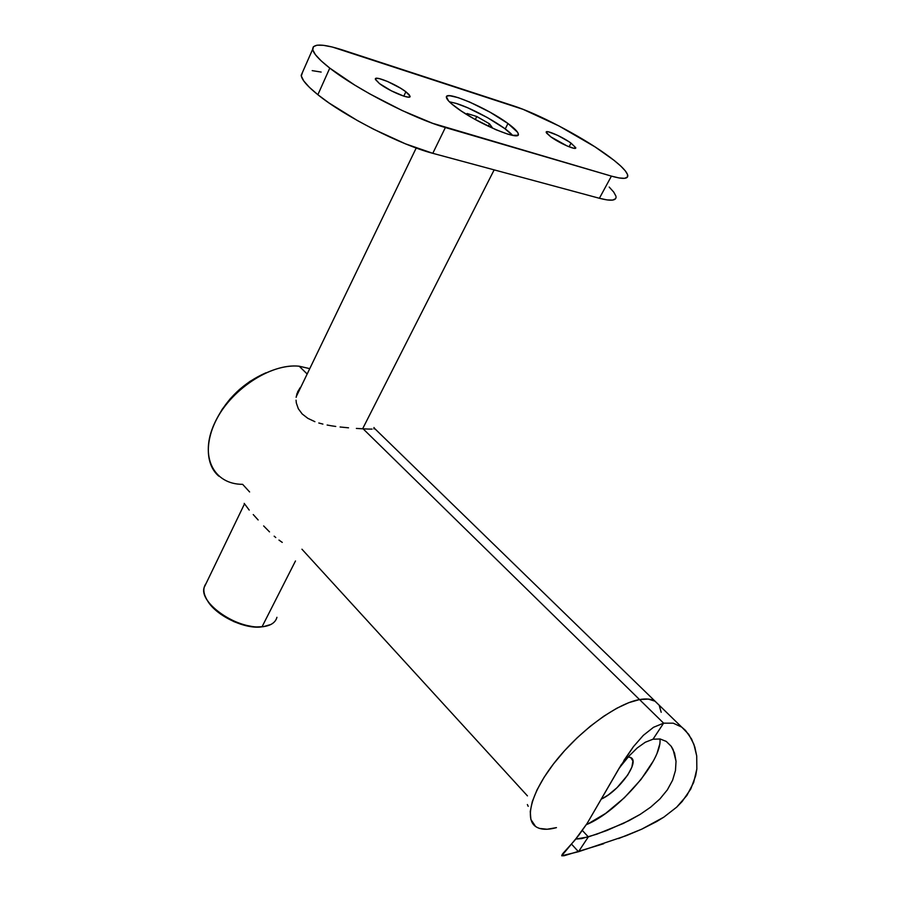 <?xml version="1.0" encoding="UTF-8"?>
<svg xmlns="http://www.w3.org/2000/svg" width="901" height="901" viewBox="0 0 901 901"><rect width="100%" height="100%" fill="white"/><g stroke="black" fill="none" stroke-linecap="round" stroke-linejoin="round"><path stroke-width="1.35" d="M527.367 804.548L528.189 806.316M300.281 387.531L297.521 392.048L300.281 387.531M297.048 393.309L296.147 397.352L297.048 393.309M296.046 400.168L296.35 403.029L296.046 400.168M298.321 408.739L296.35 403.029L298.321 408.739L302.184 413.964L298.321 408.739M307.827 418.323L302.184 413.964L307.827 418.323L314.9 421.679L307.827 418.323M318.796 422.997L322.907 424.101L318.796 422.997M327.119 425.024L331.399 425.801L327.119 425.024M335.758 426.455L331.399 425.801L335.758 426.455M348.518 427.817L340.094 426.995L348.518 427.817M363.126 428.831L356.368 428.414L363.126 428.831L639.53 699.57C646.175 698.399 651.355 698.962 655.095 701.248C651.355 698.962 646.175 698.399 639.53 699.57L363.126 428.831L368.441 429.067L363.126 428.831M278.972 540.071L282.25 542.402M274.174 536.174L275.762 537.525M263.644 525.925L269.512 531.883M253.237 514.561L258.136 519.967L253.237 514.561M244.194 503.377L249.205 510.09M249.611 491.957L242.639 484.333C213.728 484.411 199.144 456.48 214.494 423.425C229.417 390.347 270.582 362.979 299.2 366.211L309.753 368.644L299.2 366.211L307.162 374.005L299.2 366.211C275.548 363.756 242.673 381.45 223.865 407.545C204.921 433.606 203.389 463.058 218.808 476.156M527.434 795.876L301.948 549.216M372.102 429.101L368.441 429.067L372.102 429.101M556.458 827.625L547.132 829.247L539.541 828.424L547.132 829.247L556.458 827.625C547.301 830.148 540.341 829.765 535.577 826.476C523.853 818.367 532.322 789.76 557.009 759.475C581.584 729.191 617.681 703.309 639.53 699.57L663.62 723.165L673.25 723.188L681.775 727.141L688.747 734.371L693.871 744.249L696.721 755.995L696.833 769.015L693.657 782.485L686.889 795.459L676.662 807.172L663.778 817.184L656.728 821.521L641.715 829.179L626.285 835.655L578.487 851.727L588.308 836.905L606.857 830.497L629.033 820.631L640.16 814.391L650.668 807.15L659.915 798.939L667.371 789.839L672.619 780.176L675.468 770.524L676.032 761.277L674.522 753.056L671.189 746.276L666.289 741.433L660.14 738.978L653 739.214L663.62 723.165L673.25 723.188L681.606 727.017L374.478 428.347L374.061 428.842M374.365 428.054L373.971 427.524L373.949 428.887M265.885 372.823C243.901 382.553 227.424 398.096 216.454 419.438L222.119 409.414L230.048 398.974L239.463 389.491L249.971 381.371L265.896 372.811M661.188 712.297L659.307 705.663L661.188 712.297M562.922 853.461L574.703 840.396L587.137 823.413L619.167 768.181L633.414 746.681L643.337 735.351L653.529 727.287L663.62 723.165L639.53 699.57L648.337 699.097L654.993 701.181L658.845 704.897L654.993 701.181L648.337 699.097L639.53 699.57L628.887 702.634L616.802 708.254L603.771 716.216L590.324 726.229L577.068 737.885L564.589 750.668L553.428 764.003L544.091 777.315L536.962 790.019L532.3 801.563L530.261 811.497L530.869 819.448L535.577 826.487L530.869 819.448L530.261 811.497L532.3 801.563L536.962 790.019L544.091 777.315L553.428 764.003L564.589 750.668L577.068 737.885L590.324 726.229L603.771 716.216L616.802 708.254L628.887 702.634L639.53 699.57C617.681 703.309 581.584 729.191 557.009 759.475C532.322 789.76 523.853 818.367 535.577 826.476M623.83 760.568L633.414 746.681L643.337 735.351L653.529 727.287L663.62 723.165L653 739.214L645.262 742.255L637.232 747.954L629.123 755.95L621.138 765.692L629.123 755.95L637.232 747.954L645.262 742.255L653 739.214L660.14 738.978L666.289 741.433L671.189 746.276L673.058 749.441L676.032 761.277L675.468 770.524L672.619 780.176L667.371 789.839L659.915 798.939L650.668 807.15L640.16 814.391L623.368 823.424L596.913 834.146L581.629 838.617L575.795 839.056L588.308 836.905L582.328 830.44L588.308 836.905L578.487 851.727L571.538 844.124L578.487 851.727L561.717 855.781L578.6 835.486L587.137 823.413L621.487 764.318M603.659 843.741L564.082 855.747L561.717 855.781L562.337 854.159M681.606 727.017L685.481 730.396L691.563 739.011L694.817 747.042L696.721 755.995L696.833 769.015L695.685 775.727L690.74 789.073L682.147 801.541L676.662 807.172L663.778 817.184L641.715 829.179L618.559 838.561M628.234 756.953L631.072 757.718C639.778 762.1 619.325 790.661 601.857 798.86L608.457 794.817L616.994 787.722L627.682 775.097L631.883 767.145L632.93 760.951L630.632 757.471L628.234 756.953M587.429 824.19L605.63 813.412L624.337 797.779L640.994 779.478L653.315 761.018M657.268 752.526L659.509 744.958M586.292 824.697C618.435 811.666 662.607 760.512 659.949 738.944M621.138 765.692L618.683 769.003M207.016 599.807C214.348 614.493 243.135 629.033 260.716 627.006L262.033 626.803C243.585 628.954 213.244 613.412 206.036 598.061C203.13 592.216 203.142 587.396 206.047 583.566L204.133 587.531C198.727 603.174 237.932 629.934 262.033 626.803L295.483 560.963L262.033 626.803C270.458 625.936 275.424 622.771 276.934 617.309M362.619 428.797L494.153 169.872L362.619 428.797M207.32 600.348L210.654 605.078L220.689 614.189L233.821 621.589L240.905 624.269L254.623 627.017L263.385 626.668L270.886 624.483M456.041 107.365C449.982 102.838 446.783 99.538 446.423 97.466C444.373 89.638 487.328 108.03 507.973 123.516L505.236 128.944L507.973 123.516L490.121 112.253L469.781 102.106L458.035 97.601L449.813 95.743L447.459 95.945L446.445 96.903L448.585 100.957L451.694 103.919L461.447 111.15L474.579 119.135L495.865 129.688L507.77 134.136L512.286 135.285L517.647 135.285L518.312 134.136L517.613 132.312L507.973 123.516C514.403 128.235 517.85 131.704 518.3 133.922C521.127 141.964 477.001 123.358 456.041 107.365M405.878 91.767L403.806 96.159L405.878 91.767L400.618 88.23L387.531 81.473L379.253 78.601L376.1 78.342L375.458 79.513L379.411 83.534L375.379 79.187C374.253 75.143 396.294 84.277 405.878 91.767L410.056 96.216C411.385 100.315 389.063 91.136 379.411 83.534L391.327 90.821L404.065 96.249L408.243 97.139L410.023 96.587L409.189 94.695L405.878 91.767M571.02 143.124L569.094 146.795L571.02 143.124L568.734 141.57L557.674 135.364L548.495 131.839L546.411 131.828L546.547 133.066L550.804 136.839L546.197 132.323C545.296 129.282 562.224 136.682 571.02 143.124L575.762 147.719L571.02 143.124M301.193 75.29L312.67 49.251C313.255 53.35 318.965 59.635 329.777 68.104L317.873 94.718C344.193 116.195 401.598 145.343 432.795 153.316L445.376 127.525C414.28 118.842 356.514 89.267 329.777 68.104L321.083 60.784L315.373 54.634L312.793 49.904L313.368 46.728L316.983 45.196L323.403 45.32L332.311 47.021L523.132 109.359L558.89 125.915L594.998 146.863L613.874 160.198L620.665 165.975L625.317 170.863L627.592 174.659L627.344 177.182L624.528 178.319L619.167 177.97L611.419 176.123L432.593 123.302L402.229 110.564L369.838 93.929L354.679 85.043L329.777 68.104L317.873 94.718C307.207 86.124 301.655 79.648 301.193 75.29L302.668 71.956L301.294 75.988L303.75 80.944L309.325 87.262L317.873 94.718L329.068 103.007L357.506 120.621L373.487 129.158L405.439 143.833L432.795 153.316L445.376 127.525L611.419 176.123L599.39 198.276L432.795 153.316L599.39 198.276L607.195 199.932L612.624 200.078L615.541 198.749M550.804 136.839L567.157 145.996L573.61 148.237L575.75 147.685C576.786 150.805 559.656 143.36 550.804 136.839M616.036 196.823C616.295 200.743 610.743 201.227 599.39 198.276L611.419 176.123C622.715 179.322 628.166 179.085 627.76 175.391C626.702 170.908 619.178 163.689 605.202 153.756C579.884 135.713 537.694 113.639 513.221 105.766L343.292 50.219C323.076 43.721 312.861 43.394 312.67 49.251M321.15 72.069L312.196 70.627M615.89 196.046L613.727 192.082L609.2 187.059M456.255 103.424C473.509 108.627 505.337 126.658 512.568 135.341L504.56 128.449L487.306 117.535L467.619 107.748L456.255 103.424L449.362 101.779L456.255 103.424M468.576 115.655L467.09 113.515L476.787 116.511L489.513 123.842L492.757 128.291L489.513 123.842L488.308 126.264L489.513 123.842L476.787 116.511L475.289 119.529L476.787 116.511L467.09 113.515L468.576 115.655M204.133 587.531L244.284 504.335M296.249 396.643L416.217 147.989M409.73 96.925L410.056 96.216"/></g></svg>
